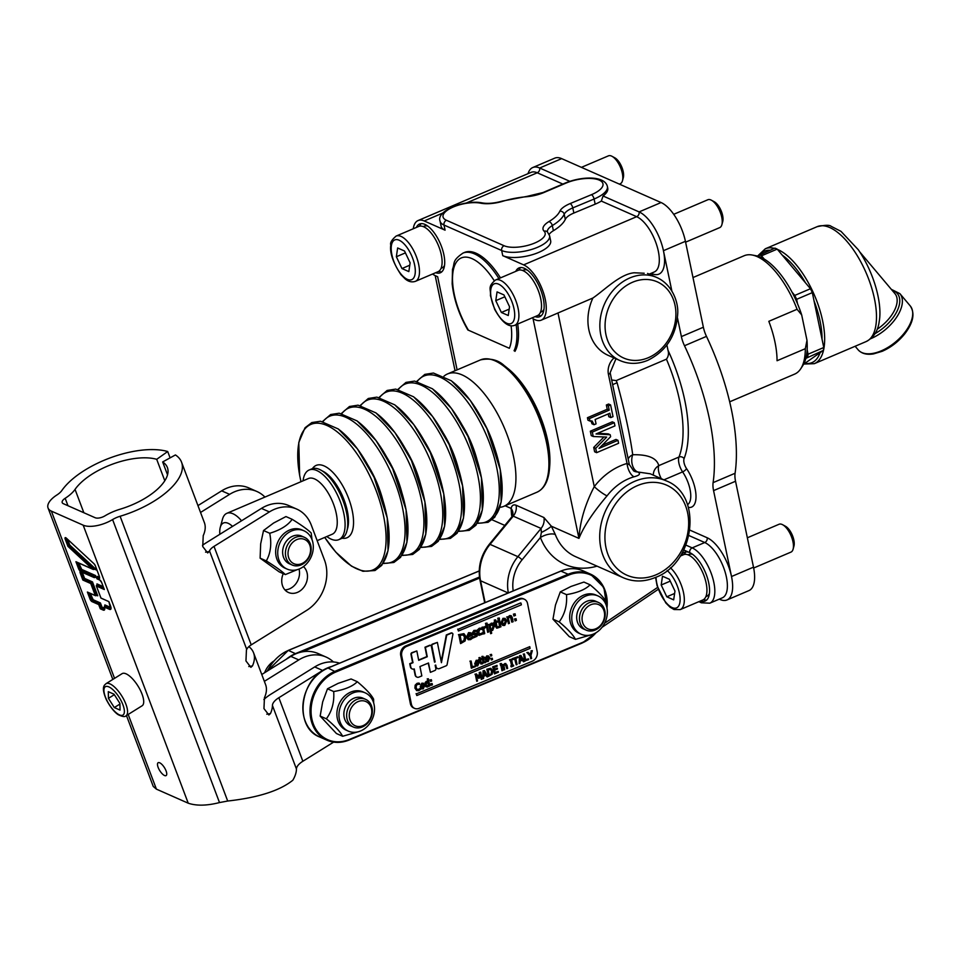 <?xml version="1.0" encoding="UTF-8"?>
<svg xmlns="http://www.w3.org/2000/svg" width="961" height="961" viewBox="0 0 961 961"><rect width="100%" height="100%" fill="white"/><g stroke="black" fill="none" stroke-linecap="round" stroke-linejoin="round"><path stroke-width="1.44" d="M499.876 507.312A71.931 31.076 -113.1 0 0 503.984 506.267A71.931 31.076 -113.1 0 0 511.745 449.207A71.931 31.076 -113.1 0 0 470.049 379.631A71.931 31.076 -113.1 0 0 447.562 373.937A71.931 31.076 -113.1 0 0 443.97 376.183M338.813 539.65L341.467 538.52A37.851 16.361 -113.1 0 0 344.494 504.909A37.851 16.361 -113.1 0 0 319.448 469.4A37.851 16.361 -113.1 0 0 311.772 468.884L309.118 470.013A37.851 16.361 66.9 0 1 316.794 470.53A37.851 16.361 66.9 0 1 341.84 506.039A37.851 16.361 66.9 0 1 338.813 539.65A37.851 16.361 66.9 0 1 326.812 536.538M529.751 646.669L530.088 648.387L416.834 695.536L416.485 693.806L529.751 646.669L416.485 693.806M416.089 693.638L416.834 695.536M521.018 603.112L521.367 604.829L458.433 631.017L458.097 629.299L520.622 602.931L458.097 629.299M457.7 629.119L458.433 631.017M530.965 655.402L531.577 658.441L530.736 658.79L530.148 655.846L527.229 652.795L528.154 652.411L530.388 654.765L531.433 651.041L532.322 650.681L530.965 655.402M530.148 655.846L530.736 658.79M529.751 655.666L527.229 652.795M526.832 652.615L528.154 652.411M530.04 654.393L531.433 651.041M531.037 650.873L532.322 650.681M524.994 661.18L523.613 654.297L524.442 653.948L525.667 660.027L528.478 658.85L528.634 659.666L524.586 661.012L523.613 654.297M523.216 654.129L524.442 653.948M525.595 659.702L528.478 658.85M489.197 674.886L491.551 673.745L489.269 675.199L488.2 669.901L490.867 669.445M491.155 673.577L491.588 671.006L490.182 669.18M490.59 669.349L491.984 671.186L491.551 673.745M488.584 676.34L486.807 669.276L490.603 668.291L492.861 670.838L492.152 674.25L488.584 676.34L487.203 669.457L491.119 668.496M426.756 686.034L428.762 685.037L426.936 686.154M427.261 685.95L426.155 684.7L427.068 682.214L428.162 682.058L428.762 685.037M428.366 684.857L427.801 682.034M429.014 686.286L426.228 686.863L425.339 685.061L425.531 682.766L428.017 681.337L427.573 679.103L428.366 678.766L429.807 685.962L428.666 686.142M427.633 687.019L425.831 686.683L424.942 684.893L425.531 682.766M427.237 686.851L425.831 686.683L427.237 686.851M425.134 682.586L426.384 681.289L428.017 681.337M427.621 681.157L427.573 679.103M427.177 678.922L428.366 678.766M487.023 660.688L488.536 658.081L486.855 656.639M487.647 660.591L486.362 659.33L487.251 656.807L488.933 658.261L488.044 660.772L487.215 660.808M487.251 656.807L488.092 656.771M488.2 661.516L486.771 661.576L485.533 659.666L487.107 656.063L488.536 656.015L489.762 657.913L488.2 661.516M486.566 661.48L485.137 659.498L486.71 655.882L488.332 655.931M484.945 662.826L483.227 661.709L482.122 659.078L482.218 656.651L483.011 656.315L483.311 657.804L484.776 657.192L484.921 657.913L483.455 658.525L484.26 661.937L485.641 661.528L485.798 662.309L483.743 662.766M484.548 662.646L482.83 661.54L482.326 658.994M481.581 658.177L482.518 658.129M482.11 657.961L482.218 656.651M481.821 656.471L483.011 656.315M483.251 657.48L484.776 657.192M484.26 661.937L485.593 661.552M483.863 661.757L484.596 661.805M482.05 664.027L480.332 662.922L479.227 660.279L479.323 657.853L480.116 657.528L480.416 659.006L481.869 658.393L482.014 659.114L480.56 659.726L481.365 663.138L482.746 662.742L482.902 663.522L480.848 663.979M481.653 663.859L479.935 662.742L479.431 660.195M479.083 659.558L479.227 660.279M478.686 659.378L479.611 659.342M479.215 659.162L479.323 657.853M478.926 657.672L480.116 657.528M480.344 658.693L481.869 658.393M481.365 663.138L482.302 662.573M480.968 662.97L481.701 663.018M503.3 624.41L504.141 624.302L505.27 621.106L504.393 619.328M504.141 624.302L502.399 622.644L503.54 619.449L505.666 621.287L504.549 624.482L503.492 624.518M503.54 619.449L504.609 619.401M504.729 625.431L502.915 625.503L501.354 623.076L503.348 618.5L505.174 618.428L506.711 620.854L504.729 625.431M502.723 625.407L500.957 622.896L502.951 618.319L504.969 618.355M498.351 619.593L498.122 618.452L499.264 617.971L499.504 619.112L497.954 619.413L498.122 618.452M497.726 618.271L499.264 617.971M499.948 627.221L498.639 620.662L499.648 620.241L500.957 626.8L499.552 627.04L498.639 620.662M498.242 620.482L499.648 620.241M495.912 626.716L495.191 623.088L494.507 623.365L494.627 620.289L495.636 619.869L496.008 621.755L497.87 620.974L498.05 621.887L496.2 622.668L496.825 625.791L497.221 627.004L498.975 626.488L499.179 627.473L496.813 628.206L495.516 626.548L494.855 623.221M494.326 622.452L494.507 623.365M493.93 622.272L494.999 622.175M494.603 621.995L494.627 620.289M494.23 620.109L495.636 619.869M495.948 621.431L497.87 620.974M497.221 627.004L498.915 626.512M496.825 626.824L497.75 626.884M496.621 628.098L495.516 626.548M470.914 634.957L467.755 636.278L469.076 633.743L470.313 633.779L470.914 634.957L470.313 633.779L469.076 633.743M467.731 635.942L470.518 634.777M466.878 637.467L468.956 632.818L470.83 632.818L472.067 635.389L467.923 637.119L468.944 638.729L472.271 636.999L472.512 638.2L470.578 639.606L468.355 639.738L466.481 637.287L468.56 632.638L470.83 632.818M468.752 638.621L471.551 637.84M471.142 637.672L472.211 637.023M468.163 639.642L466.481 637.287M461.364 641.84L464.331 640.326L461.436 642.164L460.079 635.425L463.466 634.861M463.935 640.146L464.487 636.891L462.709 634.56M463.106 634.74L464.884 637.071L464.331 640.326M465.1 640.963L460.571 643.606L458.817 634.873L464.043 633.755L466.001 636.626L465.1 640.963M458.817 634.873L460.571 643.606M458.421 634.692L463.839 633.671M473.028 636.65L473.28 637.888L473.028 636.65L475.239 636.675L476.32 635.173L473.028 634.572M472.692 636.446L473.965 636.843M473.569 636.662L476.103 636.062M475.707 635.894L475.911 634.993L474.842 634.428M475.911 634.993L475.239 634.608M474.109 634.789L472.44 633.563L474.278 630.632L476.224 630.332L476.464 631.521L474.446 631.569L473.437 632.975L476.572 633.479L475.227 633.215L477.317 634.584L477.004 636.29L473.28 637.888M473.713 634.608L472.043 633.383L473.881 630.452L476.224 630.332M473.437 632.975L476.92 634.416M473.04 632.806L474.097 633.395M478.458 635.065L477.557 632.999L477.833 630.128L479.671 628.386L481.545 628.158L481.785 629.395L479.839 629.359L478.602 632.566L480.836 634.296L482.458 632.758L482.71 633.996L479.058 635.353L477.161 632.818L477.437 629.948L479.275 628.218L481.545 628.158M479.695 634.332L482.398 632.782M479.503 634.224L480.44 634.116M485.749 627.305L483.779 628.902L484.716 633.563L483.707 633.984L482.386 627.425L483.395 627.004L483.599 627.977L485.569 626.128L485.749 627.305M482.386 627.425L483.707 633.984M481.99 627.245L483.395 627.004M483.191 627.797L485.569 626.128M487.683 632.326L486.374 625.767L487.383 625.347L488.693 631.906L487.683 632.326L486.374 625.767M485.978 625.587L487.383 625.347M486.086 624.698L485.858 623.557L486.999 623.076L487.239 624.218L485.689 624.518L485.858 623.557M485.461 623.377L486.999 623.076M490.542 629.467L491.936 629.275L493.101 626.128L491.239 624.338M491.636 624.506L493.498 626.296L492.332 629.455L490.939 629.635L490.194 625.911L492.512 624.458M492.705 630.368L491.119 630.536L491.672 633.275L490.663 633.695L488.861 624.722L489.87 624.302L490.014 624.986L491.672 623.353L493.029 623.317L494.507 625.731L492.705 630.368M488.861 624.722L490.663 633.695M488.464 624.554L489.87 624.302M489.617 624.818L491.275 623.184L492.837 623.245M512.105 622.163L510.868 617.034L509.835 616.938L508.441 618.379L509.414 623.281L508.405 623.701L507.096 617.142L508.105 616.722L508.249 617.442L509.883 615.773L511.18 615.713L512.261 617.479L513.114 621.743L511.708 621.983L510.471 616.854L509.438 616.758M510.471 616.854L509.835 616.938M507.096 617.142L508.405 623.701M506.699 616.962L508.105 616.722M507.852 617.274L509.486 615.605L510.976 615.653M514.123 616.025L513.787 614.355L515.072 613.815L515.408 615.484L513.727 615.845L513.787 614.355M513.39 614.175L515.072 613.815M515.108 620.914L514.772 619.244L516.057 618.704L516.381 620.374L515.108 620.914L514.772 619.244M514.375 619.064L516.057 618.704M471.659 668.243L470.277 661.36L471.118 661.012L472.331 667.078L475.142 665.913L475.311 666.73L471.262 668.063L470.277 661.36M469.881 661.18L471.118 661.012M472.271 666.766L475.142 665.913M476.536 665.06L478.049 662.441L476.368 661M477.161 664.964L475.875 663.691L476.764 661.18L478.446 662.622L477.557 665.132L476.728 665.168M476.764 661.18L477.605 661.144M477.713 665.889L476.272 665.949L475.046 664.039L476.62 660.423L478.049 660.375L479.263 662.285L477.713 665.889M476.079 665.841L474.65 663.859L476.212 660.255L477.845 660.303M491.539 659.967L491.275 658.657L492.284 658.237L492.549 659.546L491.143 659.799L491.275 658.657M490.879 658.477L492.284 658.237M490.771 656.123L490.506 654.801L491.515 654.381L491.78 655.702L490.771 656.123L490.506 654.801M490.11 654.633L491.515 654.381M417.17 689.746L418.684 689.866L420.45 688.16L420.666 689.253L418.828 690.659L416.618 690.599L415.296 688.28L415.56 685.325L417.41 683.523L419.476 683.295L419.693 684.4L417.567 684.316L416.317 685.601L416.173 687.908L417.422 689.89M416.69 690.647L414.9 688.1L415.164 685.157L417.014 683.355L418.564 683.247M418.155 683.067L419.476 683.295M416.774 689.578L419.825 689.025M419.428 688.845L420.389 688.184M422.107 688.004L423.621 685.397L421.939 683.944M422.732 687.908L421.447 686.647L422.335 684.124L424.017 685.565L423.14 688.088L422.299 688.124M422.335 684.124L423.176 684.088M423.284 688.833L421.855 688.893L420.63 686.983L422.191 683.379L423.633 683.319L424.846 685.229L423.284 688.833M421.663 688.785L420.233 686.803L421.795 683.199L423.429 683.247M431.405 685.289L431.141 683.98L432.15 683.559L432.414 684.869L431.008 685.121L431.141 683.98M430.744 683.8L432.15 683.559M430.636 681.445L430.372 680.124L431.381 679.703L431.645 681.025L430.636 681.445L430.372 680.124M429.975 679.956L431.381 679.703M481.281 679.379L480.092 673.445L479.263 678.166L476.32 675.018L477.509 680.953L476.728 681.277L475.347 674.394L476.488 673.913L478.83 677.097L479.575 672.628L480.74 672.147L482.122 679.031L481.281 679.379L479.923 674.406M476.416 675.535L478.758 678.37M475.347 674.394L476.728 681.277M474.95 674.214L476.488 673.913M478.482 676.616L479.575 672.628M479.179 672.448L480.74 672.147M485.761 674.574L483.827 675.391L484.14 671.739L485.761 674.574L484.104 672.195M483.851 675.03L485.365 674.406M483.455 671.018L484.488 670.586L487.996 676.58L487.107 676.952L486.146 675.271L483.743 676.268L483.563 678.43L482.722 678.778L483.059 670.838L484.488 670.586M485.906 675.367L487.107 676.952M483.059 670.838L482.722 678.778M493.077 667.006L497.017 665.372L497.173 666.189L494.074 667.475L494.459 669.361L497.342 668.159L497.51 668.976L494.615 670.177L495.131 672.736L498.23 671.439L498.387 672.256L494.459 673.889L492.681 666.838L497.017 665.372M494.386 669.048L497.342 668.159M495.071 672.412L498.23 671.439M492.681 666.838L494.459 673.889M501.966 670.766L500.933 665.601L501.726 665.276L502.759 670.442L501.966 670.766L500.933 665.601M500.537 665.432L501.726 665.276M500.705 664.76L501.426 663.486L501.606 664.387L500.309 664.592L500.525 663.859M500.128 663.691L501.426 663.486M504.657 664.447L505.474 664.532L506.843 668.736L505.87 664.7L505.054 664.628L503.948 665.757L504.729 669.613L503.924 669.949L502.891 664.784L505.906 663.607M502.891 664.784L503.924 669.949M502.495 664.604L503.696 664.459M503.408 664.856L505.714 663.486M504.693 663.534L506.964 665.06L507.636 668.412L506.843 668.736M511.276 666.898L511.937 665.853L510.832 660.375L509.895 660.015L512.333 658.994L511.672 660.027L512.766 665.505L513.715 665.877L511.276 666.898L511.132 666.189M510.735 666.021L511.937 665.853M511.54 665.685L510.495 660.519M509.895 660.015L510.039 660.712M509.498 659.835L512.333 658.994M512.706 665.192L513.57 665.18M515 658.765L512.886 659.642L512.718 658.838L517.787 656.723L517.943 657.54L515.829 658.417L517.054 664.483L516.213 664.832L515 658.765M512.718 658.838L512.886 659.642M512.321 658.657L517.787 656.723M514.664 658.91L516.213 664.832M522.171 659.426L520.225 660.231L520.55 656.591L522.171 659.426L520.502 657.048M520.261 659.883L521.775 659.258M519.865 655.858L520.898 655.438L524.394 661.432L523.517 661.805L522.556 660.111L520.153 661.108L519.961 663.27L519.12 663.631L519.469 655.69L520.898 655.438M522.316 660.219L523.517 661.805M519.469 655.69L519.12 663.631M401.71 655.895A7.568 6.198 -66.2 0 1 406.623 646.393L519.877 599.256A7.568 6.198 -66.2 0 1 524.322 599.22A7.568 6.198 -66.2 0 1 527.553 603.52L537.211 651.702A7.568 6.198 -66.2 0 1 532.298 661.204L419.032 708.341A7.568 6.198 -66.2 0 1 414.599 708.377A7.568 6.198 -66.2 0 1 411.368 704.077L401.71 655.895L400.713 655.462A7.568 6.198 -66.2 0 1 405.626 645.96L518.892 598.823A7.568 6.198 -66.2 0 1 523.325 598.775L524.322 599.22M434.468 661.865L431.513 645.852A1.369 1.129 -66.2 0 1 432.402 644.134L437.363 642.404L441.435 662.682L446.721 635.137L451.478 633.155A1.369 1.129 -66.2 0 1 452.871 634.5L447.093 664.616A1.369 1.129 -66.2 0 1 446.204 665.769L439.513 668.544A3.436 2.811 -66.2 0 1 437.507 668.568A3.436 2.811 -66.2 0 1 436.042 666.622L435.729 665.06L435.153 665.3L435.85 668.724A1.369 1.129 -66.2 0 1 434.949 670.454L430.396 672.352L428.51 662.994L419.957 666.55L421.831 675.907L418.984 677.097A3.436 2.811 -66.2 0 1 416.966 677.121A3.436 2.811 -66.2 0 1 415.5 675.163L414.251 668.928A3.436 2.811 -66.2 0 1 412.245 668.952A3.436 2.811 -66.2 0 1 410.779 666.994L410.155 663.883L413.002 662.694L411.38 654.573A1.369 1.129 -66.2 0 1 412.269 652.855L416.834 650.957L418.708 660.315L427.261 656.747L425.387 647.39L429.951 645.492A1.369 1.129 -66.2 0 1 431.345 646.272L434.528 662.177L435.105 661.937L431.909 646.032A1.369 1.129 -66.2 0 1 432.798 644.302L437.363 642.404M441.207 661.588L446.312 634.957L451.081 632.975A1.369 1.129 -66.2 0 1 452.078 633.083M437.303 668.472A3.436 2.811 -66.2 0 1 437.111 668.388A3.436 2.811 -66.2 0 1 435.645 666.441L435.393 665.204M430.396 672.352L428.186 663.138M416.774 677.012A3.436 2.811 -66.2 0 1 416.569 676.94A3.436 2.811 -66.2 0 1 415.104 674.982L413.915 669.048M412.041 668.856A3.436 2.811 -66.2 0 1 411.849 668.772A3.436 2.811 -66.2 0 1 410.371 666.814L409.746 663.703L412.605 662.513L410.984 654.405A1.369 1.129 -66.2 0 1 411.873 652.675L416.834 650.957M418.648 660.003L426.864 656.579L424.99 647.221L429.555 645.312A1.369 1.129 -66.2 0 1 430.552 645.42M414.599 708.377L413.602 707.945A7.568 6.198 -66.2 0 1 410.371 703.632L400.713 655.462M590.114 584.805L583.916 582.066L570.954 586.474L560.299 591.892L555.482 605.022L552.971 619.172L569.26 636.626L575.471 639.365C573.249 634.969 567.819 629.155 559.182 621.911C564.828 614.235 567.266 605.142 566.497 594.631C577.585 592.781 585.453 589.501 590.114 584.805C598.751 592.036 604.181 597.862 606.403 602.259L606.487 606.055M572.167 622.308A20.914 17.118 113.8 0 0 581.105 634.2A20.914 17.118 113.8 0 0 605.214 621.995A20.914 17.118 113.8 0 0 598.006 595.94A20.914 17.118 113.8 0 0 578.846 600.805A20.914 17.118 113.8 0 0 572.167 622.308M581.105 634.2L579.039 633.287A20.914 17.118 -66.2 0 1 570.101 621.395A20.914 17.118 -66.2 0 1 576.768 599.892A20.914 17.118 -66.2 0 1 595.94 595.027L598.006 595.94M591.183 634.837L575.471 639.365M552.971 619.172L559.182 621.911M560.299 591.892L566.497 594.631M598.451 602.451L595.664 601.226A15.136 12.397 113.8 0 0 586.799 601.31A15.136 12.397 113.8 0 0 576.792 615.196A15.136 12.397 113.8 0 0 583.435 628.926L586.222 630.152A15.136 12.397 113.8 0 0 599.568 627.149A15.136 12.397 113.8 0 0 605.13 612.469A15.136 12.397 113.8 0 0 598.451 602.451A15.136 12.397 113.8 0 0 580.997 611.292A15.136 12.397 113.8 0 0 586.222 630.152M673.721 214.315L707.849 199.756A15.136 6.547 66.9 0 1 711.464 200.236A15.136 6.547 66.9 0 1 719.801 211.12A15.136 6.547 66.9 0 1 721.879 224.682A15.136 6.547 66.9 0 1 719.729 227.613L685.601 242.16M495.528 279.999L518.135 270.353A24.602 10.631 66.9 0 1 537.559 288.817A24.602 10.631 66.9 0 1 537.439 315.616L514.82 325.262A24.602 10.631 -113.1 0 0 514.952 298.463A24.602 10.631 -113.1 0 0 495.528 279.999C487.227 286.943 491.059 288.901 490.41 295.556L494.663 309.37C502.002 322.428 508.729 327.725 514.82 325.262M721.879 224.682L722.744 221.547A12.241 5.285 -113.1 0 0 721.062 210.591A12.241 5.285 -113.1 0 0 714.311 201.786L711.464 200.236M501.366 312.469L495.78 300.661L497.065 291.892L503.96 294.931L509.546 306.739L508.261 315.508L501.366 312.469L509.198 309.13M504.837 296.793L495.78 300.661M581.417 167.358L608.421 155.85A15.136 6.547 66.9 0 1 612.037 156.319A15.136 6.547 66.9 0 1 619.821 165.953A15.136 6.547 66.9 0 1 622.464 180.776A15.136 6.547 66.9 0 1 620.301 183.707L619.34 184.116M396.1 236.082L418.708 226.448A24.602 10.631 66.9 0 1 437.231 242.869A24.602 10.631 66.9 0 1 438.012 271.711L415.404 281.345A24.602 10.631 -113.1 0 0 414.611 252.515A24.602 10.631 -113.1 0 0 396.1 236.082C391.692 239.902 389.926 242.881 390.791 245.007C389.613 252.659 392.989 262.545 400.929 274.642L405.194 278.93C408.473 281.693 411.873 282.498 415.404 281.345M622.464 180.776L623.317 177.641A12.241 5.285 -113.1 0 0 621.178 165.664A12.241 5.285 -113.1 0 0 614.896 157.868L612.037 156.319M404.533 251.013L410.131 262.834L408.833 271.603L401.95 268.551L396.352 256.743L397.65 247.974L404.533 251.013M405.422 252.875L396.352 256.743M409.77 265.212L401.95 268.551M747.358 537.788L779.059 524.262A15.136 6.547 66.9 0 1 782.674 524.742A15.136 6.547 66.9 0 1 790.459 534.376A15.136 6.547 66.9 0 1 793.101 549.187A15.136 6.547 66.9 0 1 790.939 552.119L753.664 568.011M680.244 556.107L683.559 554.701A24.602 10.631 66.9 0 1 702.071 571.122A24.602 10.631 66.9 0 1 702.851 599.964L680.244 609.598A24.602 10.631 -113.1 0 0 679.463 580.768A24.602 10.631 -113.1 0 0 670.406 567.747M793.101 549.187L793.954 546.052A12.241 5.285 -113.1 0 0 791.816 534.076A12.241 5.285 -113.1 0 0 785.521 526.292L782.674 524.742M669.373 579.267L674.97 591.087L673.673 599.856L666.79 596.805L661.192 584.997L662.489 576.228L669.373 579.267M670.261 581.129L661.192 584.997M674.622 593.466L666.79 596.805M522.64 270.497L523.589 270.089A22.716 9.814 66.9 0 1 527.253 270.041M543.974 309.262A22.716 9.814 66.9 0 1 541.403 311.869L540.454 312.277M688.052 554.833L689.001 554.425A22.716 9.814 66.9 0 1 690.599 554.077A22.716 9.814 66.9 0 1 692.665 554.389M709.386 593.598A22.716 9.814 66.9 0 1 706.815 596.216L705.867 596.613M423.212 226.58L424.161 226.171A22.716 9.814 66.9 0 1 427.825 226.135M444.547 265.344A22.716 9.814 66.9 0 1 441.976 267.963L441.027 268.359M677.481 317.899L681.385 336.602A18.932 8.181 -113.1 0 0 684.496 345.744A151.406 65.42 66.9 0 1 713.098 482.638A18.932 8.181 -113.1 0 0 713.567 490.615L731.513 576.528A34.067 14.715 66.9 0 1 726.972 599.964L748.955 590.595A34.067 14.715 -113.1 0 0 753.496 567.158L735.537 481.245A18.932 8.181 66.9 0 1 735.081 473.268A151.406 65.42 -113.1 0 0 706.479 336.374A18.932 8.181 66.9 0 1 703.368 327.233L685.421 241.319A34.067 14.715 -113.1 0 0 661.072 202.543L561.656 158.625A34.067 14.715 -113.1 0 0 554.737 158.157L532.754 167.538A34.067 14.715 66.9 0 1 539.674 168.007L569.849 181.329M520.646 267.542A26.5 11.448 -113.1 0 0 518.892 270.101M538.136 315.244A26.5 11.448 -113.1 0 0 541.199 315.749M515.793 271.35A26.5 11.448 66.9 0 1 518.964 267.951A26.5 11.448 66.9 0 1 524.334 268.311A26.5 11.448 66.9 0 1 541.872 293.165A26.5 11.448 66.9 0 1 539.746 316.698A26.5 11.448 66.9 0 1 535.097 316.613M421.23 223.637A26.5 11.448 -113.1 0 0 419.476 226.195M438.721 271.338A26.5 11.448 -113.1 0 0 441.784 271.843M416.377 227.445A26.5 11.448 66.9 0 1 419.537 224.033A26.5 11.448 66.9 0 1 424.918 224.393A26.5 11.448 66.9 0 1 442.444 249.259A26.5 11.448 66.9 0 1 440.318 272.78A26.5 11.448 66.9 0 1 435.669 272.708M686.07 551.89A26.5 11.448 -113.1 0 0 684.316 554.449M703.56 599.592A26.5 11.448 -113.1 0 0 706.623 600.096M681.217 555.698A26.5 11.448 66.9 0 1 684.376 552.287A26.5 11.448 66.9 0 1 689.758 552.647A26.5 11.448 66.9 0 1 707.296 577.513A26.5 11.448 66.9 0 1 705.17 601.033A26.5 11.448 66.9 0 1 700.509 600.961M726.972 599.964A34.067 14.715 66.9 0 1 720.065 599.496L719.26 599.135M613.022 416.63L610.788 417.591L609.875 413.23L595.135 419.513L596.048 423.873L594.042 424.726L592.108 421.002L589.934 421.074L589.417 418.588L609.226 410.143L608.337 405.878L610.583 404.917L613.022 416.63M608.217 413.939L608.793 416.714L610.788 417.591M590.943 420.846L592.048 423.849L594.042 424.726M589.417 418.588L587.435 417.711L587.952 420.197L589.934 421.074M587.435 417.711L607.232 409.266L609.226 410.143M607.232 409.266L606.343 405.001L608.337 405.878M606.343 405.001L608.589 404.04L610.583 404.917M614.968 425.891L596.024 433.964L610.211 434.744L610.619 436.69L599.039 448.391L617.971 440.318L618.596 443.285L596.613 452.667L595.7 448.306L606.691 437.087L593.237 436.51L592.312 432.078L614.295 422.708L614.968 425.891M597.622 433.291L608.229 433.867L610.211 434.744M601.994 445.399L615.989 439.429L617.971 440.318M595.7 448.306L593.718 447.43L594.631 451.778L596.613 452.667M593.718 447.43L603.952 436.979M592.312 432.078L590.33 431.201L591.255 435.633L593.237 436.51M590.33 431.201L612.313 421.831L614.295 422.708M528.033 173.665A34.067 14.715 66.9 0 1 532.754 167.538M549.175 234.412A18.932 7.159 -11.8 0 1 553.392 230.712A49.203 18.619 168.2 0 0 565.284 219.396A18.932 7.159 -11.8 0 1 573.861 213.042L595.171 204.164A28.386 10.739 168.2 0 0 601.334 201.077L603.052 195.996L639.089 211.913A34.067 14.715 66.9 0 1 663.438 250.689L671.847 290.955M652.387 275.567L651.99 273.657A3.784 3.099 113.8 0 0 651.798 273.032M413.266 228.766A30.284 13.082 66.9 0 1 418.059 220.549A30.284 13.082 66.9 0 1 424.197 220.97L445.075 230.184L444.006 225.042A3.784 3.099 -66.2 0 1 446.433 220.273A22.716 8.589 168.2 0 1 451.141 207.984A22.716 8.589 168.2 0 1 480.68 203.179A3.784 2.619 -78.8 0 1 482.134 202.891C465.052 199.371 435.886 210.771 440.054 221.09A26.5 10.018 -11.8 0 0 444.006 225.042L501.666 250.509A26.5 10.018 -11.8 0 0 531.877 249.367A26.5 10.018 -11.8 0 0 549.584 235.721L550.665 240.863A26.5 10.018 168.2 0 1 532.947 254.509A26.5 10.018 168.2 0 1 502.747 255.662L523.625 264.876A30.284 13.082 66.9 0 1 543.662 293.285A30.284 13.082 66.9 0 1 541.235 320.169A30.284 13.082 66.9 0 1 535.085 319.761L533.103 318.884L578.954 538.4C583.783 526.424 593.141 512.249 607.04 495.864A52.999 43.389 -66.2 0 1 634.044 476.788A11.352 5.382 73.9 0 1 627.053 463.466A64.351 52.675 113.8 0 0 594.27 486.626A11.352 1.886 -142.3 0 0 607.04 495.864M541.235 320.169L592.901 298.018C604.349 290.234 619.977 274.041 634.2 272.78L644.194 273.236M509.354 348.29L468.463 330.224L509.354 348.29A52.999 22.896 66.9 0 0 511.096 325.791M498.903 278.558A56.783 24.53 -113.1 0 0 462.974 253.103C451.718 260.899 455.118 262.749 452.499 269.308L452.163 283.807C453.832 299.351 459.058 314.74 467.851 329.995L468.463 330.224A52.999 22.896 66.9 0 1 455.466 263.734A52.999 22.896 66.9 0 1 494.242 280.708M462.974 253.103L464.535 252.431A56.783 24.53 66.9 0 1 500.477 277.885M517.727 324.025A56.783 24.53 66.9 0 1 514.964 351.354M592.901 298.018A45.419 37.191 113.8 0 0 608.205 355.366L620.145 360.627C629.023 364.387 638.26 364.267 647.858 360.291C666.249 351.077 676.196 335.617 677.697 313.935C678.646 303.063 672.724 284.636 656.843 277.525A45.419 37.191 113.8 0 0 604.829 303.28A45.419 37.191 113.8 0 0 620.145 360.627M457.112 369.877L437.651 276.72L435.669 275.843A30.284 13.082 66.9 0 1 432.57 274.029M623.389 577.789C633.695 582.15 644.435 582.006 655.594 577.381C695.055 563.026 703.2 494.699 666.201 480.836A52.999 43.389 113.8 0 0 640.002 479.419A52.999 43.389 113.8 0 0 600.553 526.928A52.999 43.389 113.8 0 0 623.389 577.789L575.663 556.707A52.999 43.389 -66.2 0 1 555.314 534.52L551.362 526.208L543.914 517.523L516.081 505.234C513.498 504.285 511.841 505.354 511.108 508.429L511.576 515.192A11.352 5.033 159 0 1 512.477 515.745M557.981 312.902L594.27 486.626C585.081 504.333 579.976 521.583 578.954 538.4L551.362 526.208A11.352 1.766 -27.4 0 1 541.391 532.478L540.406 537.511A64.351 52.675 113.8 0 0 597.033 566.149M634.044 476.788C639.69 475.299 640.939 473.689 637.768 471.983A11.352 9.91 -61.6 0 1 633.671 470.926A11.352 9.91 -61.6 0 1 633.587 470.89A11.352 11.352 0 0 0 633.671 470.926L629.347 464.583L625.995 448.547M629.083 464.668L627.053 463.466L608.433 374.37A15.136 12.397 113.8 0 1 614.031 357.936M650.261 473.797L637.768 471.983A11.352 7.316 86.7 0 1 632.734 454.745A11.352 7.556 -1.3 0 0 628.17 458.962M666.898 345.035L667.979 350.2C668.94 353.516 668.436 356.507 666.441 359.174A104.1 44.975 66.9 0 1 678.983 457.028L658.79 465.629C656.759 458.025 648.074 454.397 632.734 454.745C629.863 434.372 624.65 410.359 617.082 382.706L612.65 384.652M617.022 405.602L625.947 448.306M611.664 379.979L616.193 380.592L666.441 359.174M661.312 478.674A11.352 4.901 66.9 0 1 658.79 465.629A11.352 10.439 -9.3 0 0 653.36 475.166M445.075 230.184A26.5 10.018 168.2 0 1 441.123 226.231L440.054 221.09M480.68 203.179A22.716 8.589 -11.8 0 0 502.759 201.281A45.419 17.178 168.2 0 1 526.628 196.729A22.716 8.589 -11.8 0 0 543.83 192.56L565.957 183.119A24.602 9.31 168.2 0 1 599.412 180.175A24.602 9.31 168.2 0 1 591.447 194.687A3.784 1.586 67.4 0 1 594.09 199.023A28.386 10.739 -11.8 0 0 607.388 186.458L607.748 188.164A28.386 10.739 168.2 0 1 603.052 195.996M555.314 534.52A11.352 5.033 -21 0 0 540.406 537.511L522.063 559.831A3.784 0.697 -140.6 0 0 517.895 556.659A37.851 30.992 113.8 0 0 508.369 592.913M543.914 517.523A11.352 9.298 -66.2 0 1 541.067 528.442L541.391 532.478M505.126 505.786L511.108 508.429A11.352 8.829 -166.8 0 1 512.754 515.012L511.576 517.162L513.222 516.153L541.067 528.442L517.895 556.659L490.05 544.358A3.784 0.697 -140.6 0 0 489.317 544.262C480.8 555.206 477.689 567.182 479.995 580.192L484.704 602.763M303.063 480.824A37.851 16.361 66.9 0 1 309.118 470.013M241.547 520.778A30.284 13.082 -113.1 0 0 232.958 513.751A30.284 13.082 -113.1 0 0 226.82 513.33L308.457 478.518A30.284 13.082 66.9 0 1 314.607 478.938A30.284 13.082 66.9 0 1 334.644 507.348A30.284 13.082 66.9 0 1 332.218 534.232L317.166 540.647M219.841 534.304A22.716 9.814 66.9 0 1 220.273 527.373A22.716 9.814 66.9 0 1 232.526 526.4M226.82 513.33A30.284 13.082 -113.1 0 0 222.496 519.192L220.273 527.373M800.717 368.796L802.783 365.624A62.165 26.86 -113.1 0 0 805.859 358.357A62.165 26.86 -113.1 0 0 807.144 349.696A62.165 26.86 -113.1 0 0 806.988 340.338L805.318 348.687A64.351 27.809 66.9 0 1 800.717 368.796A64.351 27.809 66.9 0 1 794.627 374.117L729.663 401.818M805.318 348.687L777.053 360.735A64.351 27.809 -113.1 0 0 768.824 321.322L797.077 309.274L801.69 314.944A62.165 26.86 -113.1 0 0 797.558 303.832A62.165 26.86 -113.1 0 0 792.044 292.168A62.165 26.86 -113.1 0 0 764.223 259.074A62.165 26.86 -113.1 0 0 757.424 256.07A62.165 26.86 -113.1 0 0 755.935 255.722L752.211 255.025A64.351 27.809 66.9 0 1 797.077 309.274M692.989 277.549L744.15 255.734A64.351 27.809 66.9 0 1 752.211 255.025M801.69 314.944L806.988 340.338M807.144 349.696L808.081 354.201L823.781 347.51A64.351 27.809 66.9 0 1 823.361 350.405L805.859 358.357M823.361 350.405L803.636 364.207M757.424 256.07L774.914 248.118A64.351 27.809 66.9 0 1 777.185 249.127L761.484 255.818L764.223 259.074M792.044 292.168L794.771 295.423L810.471 288.732A64.351 27.809 66.9 0 1 812.321 292.624L823.781 347.51M777.185 249.127L810.471 288.732M812.321 292.624L796.621 299.327L797.558 303.832M807.66 357.096A64.351 27.809 -113.1 0 0 808.081 354.201M761.484 255.818A64.351 27.809 -113.1 0 0 759.214 254.809M796.621 299.327A64.351 27.809 -113.1 0 0 794.771 295.423M261.764 674.502L290.847 656.399A37.851 30.992 113.8 0 1 302.355 651.846A37.851 30.992 -66.2 0 1 318.139 653.552L326.091 657.06A37.851 30.992 -66.2 0 1 333.431 661.961M264.359 681.349L298.799 659.907A37.851 30.992 -66.2 0 1 326.091 657.06M167.538 474.83L162.661 461.941L175.431 454.937A66.237 29.238 159.3 0 1 181.545 462.181A66.237 29.238 159.3 0 1 120.113 516.261A15.136 6.679 -20.7 0 0 112.593 519.565A22.716 10.03 159.3 0 1 83.187 525.174L51.365 511.12A22.716 10.03 159.3 0 1 48.05 507.985A22.716 10.03 159.3 0 1 56.903 494.975A15.136 6.679 -20.7 0 0 61.84 490.518A66.237 29.238 159.3 0 1 167.694 451.526L156.703 459.31A51.101 22.559 -20.7 0 0 75.042 489.401A30.284 13.37 159.3 0 1 65.168 498.291A7.568 3.339 -20.7 0 0 62.213 502.627A7.568 3.339 -20.7 0 0 63.318 503.672L95.151 517.727A7.568 3.339 -20.7 0 0 104.941 515.865A30.284 13.37 159.3 0 1 119.993 509.246A51.101 22.559 -20.7 0 0 167.382 467.526A51.101 22.559 -20.7 0 0 162.661 461.941M126.456 715.525L153.255 786.446L156.403 789.137L188.224 803.192C196.452 805.979 206.879 805.774 219.504 802.567L227.697 801.03C258.161 797.63 279.867 790.687 292.829 780.224A66.237 29.238 -20.7 0 0 296.444 769.004A15.136 6.679 159.3 0 1 302.847 761.268L278.846 697.722A15.136 6.679 -20.7 0 0 272.431 705.458A66.237 29.238 159.3 0 1 270.449 713.579L268.888 714.984L263.963 708.605L264.443 697.698A66.237 29.238 159.3 0 0 265.584 684.592L253.572 652.819A66.237 29.238 159.3 0 1 252.443 665.925L250.881 667.33L245.956 660.94L246.436 650.032A66.237 29.238 159.3 0 0 246.725 649.396L209.51 550.893A66.237 29.238 159.3 0 1 209.222 551.53L207.672 552.947L202.747 546.557L203.227 535.649A66.237 29.238 159.3 0 0 204.357 522.544L181.545 462.181M263.855 699.548A30.284 13.37 159.3 0 1 270.882 694.214L314.703 666.934A37.851 30.992 -66.2 0 1 339.581 663.162M278.846 697.722L322.656 670.454A37.851 30.992 -66.2 0 1 331.569 666.49M302.847 761.268L333.623 742.12M248.887 646.621A66.237 29.238 159.3 0 1 253.572 652.819M197.954 505.606L221.667 490.843L229.619 494.35L200.549 512.453M229.619 494.35A37.851 30.992 -66.2 0 1 256.923 491.503L248.971 487.984A37.851 30.992 113.8 0 0 221.667 490.843M256.923 491.503A37.851 30.992 -66.2 0 1 264.936 497.077M202.495 545.343A26.5 11.7 159.3 0 1 206.062 542.869L261.44 508.405L269.392 511.913A37.851 30.992 -66.2 0 1 296.685 509.066A37.851 30.992 -66.2 0 1 311.28 525.09L324.494 560.035A37.851 30.992 -66.2 0 1 306.607 610.415L251.229 644.879A11.352 5.009 -20.7 0 0 246.725 649.396M269.392 511.913L214.015 546.389A11.352 5.009 -20.7 0 0 209.51 550.893M303.472 566.582A15.136 12.397 -66.2 0 1 305.033 585.441A15.136 12.397 -66.2 0 1 288.48 592.493A15.136 12.397 -66.2 0 1 283.255 573.657M296.685 509.066L288.732 505.558A37.851 30.992 113.8 0 0 261.44 508.405M284.888 589.862A15.136 12.397 113.8 0 0 291.447 587.844A15.136 12.397 113.8 0 0 299.039 569.056M159.706 762.806A7.568 2.787 58.1 0 1 165.376 769.305A7.568 2.787 58.1 0 1 166.109 775.587A7.568 2.787 58.1 0 1 159.754 770.626A7.568 2.787 58.1 0 1 158.109 762.734A7.568 2.787 58.1 0 1 159.706 762.806M164.799 480.752L156.703 459.31M170.097 457.868L167.694 451.526M108.905 601.622L100.953 598.03L96.316 585.85L97.001 585.069L103.74 588.036M96.424 586.03L104.329 589.525L101.662 582.474A2.39 0.877 -121.9 0 0 99.656 579.915L96.953 578.726L97.457 577.549L98.779 578.138A5.021 1.838 -121.9 0 0 99.427 578.294M96.881 578.51L97.998 579.015A5.394 1.982 -121.9 0 0 99.115 575.735L95.391 565.873A2.39 0.877 -121.9 0 0 93.986 563.735L66.297 538.1A2.39 0.877 -121.9 0 0 65.204 539.121L67.931 546.353L68.952 545.68L94.274 569.128L93.673 569.501L68.351 546.052L65.696 539.025L66.297 538.653L68.952 545.68L69.793 545.079L67.654 539.397M95.571 575.555L95.139 577.225L96.376 577.669L95.571 575.555L81.745 569.441L78.79 563.074M92.484 581.91L84.58 578.414L83.835 579.255L91.739 582.738L96.508 595.376L97.746 595.808L92.484 581.91L91.139 583.111L83.235 579.627L83.835 579.255L81.289 572.516L82.166 572.288M104.617 608.277A4.252 1.562 58.1 0 1 104.268 608.157L102.034 607.172L100.437 602.955L99.692 603.796L101.277 608.001L103.908 609.166A5.021 1.838 -121.9 0 0 104.569 609.322M102.034 607.172L100.677 608.373L99.091 604.169L99.692 603.796L92.833 600.769A0.757 0.625 -66.2 0 0 93.193 599.76L90.238 593.393M110.935 607.556A4.252 1.562 58.1 0 1 110.587 607.436L104.881 604.925L104.953 606.115L110.227 608.445A5.021 1.838 -121.9 0 0 110.875 608.601M105.193 605.658A4.252 1.562 58.1 0 0 104.881 604.925L104.377 607.076L110.227 608.445A0.757 0.625 -66.2 0 0 110.587 607.436M103.211 586.642L96.965 583.892L97.001 585.069M99.488 577.237A4.252 1.562 58.1 0 1 99.127 577.129L97.421 576.372L97.457 577.549M94.418 569.092L96.905 570.185L94.274 569.128M67.931 546.353L92.364 568.972L75.931 561.717L78.598 568.78A2.39 0.877 -121.9 0 0 80.604 571.327L93.842 577.177L80.688 571.531A2.39 0.877 -121.9 0 0 80.195 572.984L82.85 580.036L90.754 583.531L95.295 595.52L96.508 595.376M93.926 577.381L95.139 577.225M93.842 577.177L94.827 576.384L81.385 570.45A2.006 0.733 -121.9 0 1 79.691 568.299L80.688 568.107M92.364 568.972L93.673 569.501M95.295 595.52L87.944 592.276M87.391 592.036L90.046 599.087A2.39 0.877 -121.9 0 0 92.064 601.646L98.707 604.577L100.304 608.793L103.908 609.166A0.757 0.625 -66.2 0 0 104.268 608.157M98.707 604.577L92.244 601.142L92.833 600.769A2.006 0.733 -121.9 0 1 91.151 598.619L92.148 598.415M90.754 583.531L95.908 595.748M82.85 580.036L80.688 572.888L81.289 572.516A2.006 0.733 -121.9 0 1 81.108 571.819M126.095 673.841A18.932 6.955 58.1 0 1 140.27 690.094A18.932 6.955 58.1 0 1 142.096 705.794L125.963 715.837A18.932 6.955 -121.9 0 0 124.125 700.137A18.932 6.955 -121.9 0 0 109.962 683.884A18.932 6.955 -121.9 0 0 105.962 683.703L122.095 673.649A18.932 6.955 58.1 0 1 126.095 673.841M119.909 703.416L120.041 710.095L114.299 707.56L108.425 698.347L108.293 691.668L114.035 694.214L119.909 703.416M119.921 704.065L114.299 707.56M114.335 694.671L108.425 698.347M357.3 681.709L351.089 678.971L338.128 683.367L327.485 688.797L333.683 691.536C344.771 689.674 352.639 686.394 357.3 681.709C365.937 688.941 371.366 694.755 373.589 699.164L373.673 702.959M327.485 688.797L322.668 701.926L320.157 716.077L326.356 718.816C332.013 711.14 334.452 702.047 333.683 691.536M351.342 732.054A20.914 17.118 113.8 0 0 373.12 717.074A20.914 17.118 113.8 0 0 365.18 692.845A20.914 17.118 113.8 0 0 341.071 705.062A20.914 17.118 113.8 0 0 348.29 731.105A20.914 17.118 113.8 0 0 351.342 732.054M353.396 727.057L350.621 725.819A15.136 12.397 -66.2 0 1 344.458 709.626A15.136 12.397 -66.2 0 1 349.059 701.566A15.136 12.397 -66.2 0 1 362.85 698.118L365.636 699.356A15.136 12.397 113.8 0 0 351.834 702.803A15.136 12.397 113.8 0 0 353.396 727.057A15.136 12.397 113.8 0 0 370.862 718.215A15.136 12.397 113.8 0 0 365.636 699.356M358.357 731.741L342.645 736.27C340.434 731.874 335.005 726.048 326.356 718.816M320.157 716.077L336.446 733.531L342.645 736.27M348.29 731.105L346.212 730.192A20.914 17.118 -66.2 0 1 339.005 704.149A20.914 17.118 -66.2 0 1 363.114 691.932L365.18 692.845M292.168 519.312L285.958 516.562L273.597 523.036L263.53 530.532L260.671 543.842L260.119 558.161L266.317 560.9C270.666 553.116 271.807 543.902 269.729 533.271C280.42 530.04 287.904 525.379 292.168 519.312C301.718 525.283 308.061 529.835 311.184 532.983L312.025 539.638M263.53 530.532L269.729 533.271M260.119 558.161L279.134 571.831L285.333 574.582C282.21 571.435 275.867 566.882 266.317 560.9M309.514 559.987A20.914 17.118 113.8 0 0 303.964 530.796A20.914 17.118 113.8 0 0 279.855 543.013A20.914 17.118 113.8 0 0 287.063 569.056A20.914 17.118 113.8 0 0 309.514 559.987M292.18 565.008L289.393 563.783A15.136 12.397 -66.2 0 1 287.555 562.726A15.136 12.397 -66.2 0 1 284.732 543.758A15.136 12.397 -66.2 0 1 301.634 536.082L304.409 537.307A15.136 12.397 113.8 0 0 286.955 546.148A15.136 12.397 113.8 0 0 292.18 565.008A15.136 12.397 113.8 0 0 306.379 561.14A15.136 12.397 113.8 0 0 310.679 545.031A15.136 12.397 113.8 0 0 304.409 537.307M297.177 569.681L285.333 574.582M287.063 569.056L284.997 568.143A20.914 17.118 -66.2 0 1 277.789 542.1A20.914 17.118 -66.2 0 1 301.898 529.883L303.964 530.796M353.792 704.545A13.25 10.847 -66.2 0 1 371.715 710.299A13.25 10.847 -66.2 0 1 356.038 726.096A13.25 10.847 -66.2 0 1 353.792 704.545M271.495 664.063L267.11 671.174M264.611 672.724A20.914 17.118 -66.2 0 1 273.885 661.024M272.239 663.078L271.242 663.955M310.127 546.232A13.25 10.847 -66.2 0 1 296.589 564.431A13.25 10.847 -66.2 0 1 291.171 544.13A13.25 10.847 -66.2 0 1 310.127 546.232M604.529 613.394A13.25 10.847 -66.2 0 1 588.853 629.191A13.25 10.847 -66.2 0 1 586.606 607.64A13.25 10.847 -66.2 0 1 604.529 613.394M494.038 446.252A58.08 25.094 -113.1 0 0 483.996 422.684M487.527 521.186A79.282 34.26 -113.1 0 0 498.002 459.442A79.282 34.26 -113.1 0 0 451.598 381.061M477.569 522.976A79.282 34.26 -113.1 0 0 496.765 467.851A79.282 34.26 -113.1 0 0 448.703 382.298A79.282 34.26 -113.1 0 0 417.23 381.433M477.221 460.511A58.321 25.202 -113.1 0 0 462.049 424.942M468.68 529.223A79.282 34.26 -113.1 0 0 479.167 467.466A79.282 34.26 -113.1 0 0 432.762 389.097M458.733 531.001A79.282 34.26 -113.1 0 0 477.929 475.887A79.282 34.26 -113.1 0 0 429.867 390.334A79.282 34.26 -113.1 0 0 398.395 389.469M458.373 468.536A58.321 25.202 -113.1 0 0 443.213 432.979M449.844 537.259A79.282 34.26 -113.1 0 0 460.319 475.503A79.282 34.26 -113.1 0 0 413.927 397.133M439.898 539.037A79.282 34.26 -113.1 0 0 459.082 483.924A79.282 34.26 -113.1 0 0 411.02 398.371A79.282 34.26 -113.1 0 0 379.547 397.506M439.537 476.572A58.321 25.202 -113.1 0 0 424.378 441.003M430.996 545.283A79.282 34.26 -113.1 0 0 441.483 483.539A79.282 34.26 -113.1 0 0 395.079 405.158M421.05 547.073A79.282 34.26 -113.1 0 0 440.246 491.948A79.282 34.26 -113.1 0 0 392.184 406.395A79.282 34.26 -113.1 0 0 360.711 405.53M420.69 484.608A58.321 25.202 -113.1 0 0 405.53 449.039M412.161 553.32A79.282 34.26 -113.1 0 0 422.636 491.576A79.282 34.26 -113.1 0 0 376.244 413.194M402.215 555.098A79.282 34.26 -113.1 0 0 421.399 499.984A79.282 34.26 -113.1 0 0 373.336 414.431A79.282 34.26 -113.1 0 0 341.864 413.566M401.854 492.645A58.321 25.202 -113.1 0 0 386.694 457.076M393.313 561.356A79.282 34.26 -113.1 0 0 403.8 499.6A79.282 34.26 -113.1 0 0 357.396 421.23M383.367 563.134A79.282 34.26 -113.1 0 0 402.563 508.021A79.282 34.26 -113.1 0 0 354.501 422.468A79.282 34.26 -113.1 0 0 323.028 421.603M383.007 500.669A58.321 25.202 -113.1 0 0 367.847 465.1M373.721 569.597A79.282 34.26 -113.1 0 0 385.169 508.465A79.282 34.26 -113.1 0 0 338.56 429.255M324.746 537.415A79.114 34.188 -113.1 0 0 385.733 546.232A79.114 34.188 -113.1 0 0 335.617 430.648A79.114 34.188 -113.1 0 0 300.985 481.701L299.652 475.407L298.787 442.456L305.033 427.777L311.82 422.564L320.542 421.242L338.296 428.966L357.396 448.847L374.057 477.257L387.247 518.015L388.028 550.737L381.769 565.332L374.982 570.534L362.958 571.29L351.51 566.161L335.785 552.119L324.722 537.427M342.116 538.196A39.329 16.998 -113.1 0 0 352.423 511.564A39.329 16.998 -113.1 0 0 328.458 468.512A39.329 16.998 -113.1 0 0 312.457 468.632M347.221 529.619A35.137 15.184 -113.1 0 0 326.079 473.196A35.137 15.184 -113.1 0 0 322.175 470.89M503.023 365.576A71.931 31.076 -113.1 0 0 480.536 359.882C490.11 357.9 498.026 359.822 504.297 365.648C512.477 371.799 520.237 380.772 527.565 392.581C537.535 409.002 544.31 426.252 547.866 444.33C549.98 455.562 550.305 465.328 548.863 473.641C547.181 483.131 543.217 489.317 536.959 492.212A71.931 31.076 -113.1 0 0 544.719 435.153A71.931 31.076 -113.1 0 0 503.023 365.576M405.626 645.96L406.623 646.393M518.892 598.823L519.877 599.256M410.371 703.632L411.368 704.077M494.891 309.142A21.574 9.322 66.9 0 1 498.579 284.144A21.574 9.322 66.9 0 1 514.519 317.815A21.574 9.322 66.9 0 1 494.891 309.142M411.02 254.341A21.574 9.322 66.9 0 1 407.32 279.339A21.574 9.322 66.9 0 1 391.379 245.68A21.574 9.322 66.9 0 1 411.02 254.341M667.138 570.51A21.574 9.322 66.9 0 1 675.859 582.606A21.574 9.322 66.9 0 1 673.313 608.001A21.574 9.322 66.9 0 1 656.039 577.189M683.751 549.992L689.758 552.647A3.784 3.099 113.8 0 1 692.184 547.878L685.95 545.127M753.496 567.158L731.513 576.528A34.067 14.715 -113.1 0 0 707.164 537.764L689.914 530.136M735.537 481.245L713.567 490.615M418.059 220.549L531.097 172.355A30.284 13.082 66.9 0 1 537.247 172.776A3.784 3.099 113.8 0 0 539.674 168.007L561.656 158.625M466.253 203.035L537.247 172.776L562.834 184.068M661.072 202.543L639.089 211.913A3.784 3.099 -66.2 0 1 636.675 216.681A30.284 13.082 66.9 0 1 656.711 245.091A30.284 13.082 66.9 0 1 654.273 271.975L649.192 274.149M651.99 273.657A34.067 14.715 -113.1 0 0 663.438 250.689L685.421 241.319M601.334 201.077L636.675 216.681L523.625 264.876M514.063 350.753A56.783 24.53 -113.1 0 0 516.153 324.698M648.363 357.684A41.635 34.091 -66.2 0 1 606.631 313.851A41.635 34.091 -66.2 0 1 666.453 288.336A41.635 34.091 -66.2 0 1 648.363 357.684M443.069 212.922L424.197 220.97M511.576 515.192A52.999 43.389 113.8 0 0 512.081 516.465M617.082 382.706A104.1 44.975 -113.1 0 0 616.193 380.592M688.388 507.396A26.5 11.448 -113.1 0 0 695.98 495.155A26.5 11.448 -113.1 0 0 686.502 468.524A7.568 3.267 66.9 0 1 684.088 458.613A107.884 46.608 -113.1 0 0 667.979 350.2M663.955 479.839L682.61 471.887A11.352 4.901 -113.1 0 1 678.983 457.028A3.784 3.123 -158.7 0 1 684.088 458.613M615.965 358.789L610.151 372.712A3.784 1.429 168.2 0 1 608.433 374.37M687.511 504.681A22.716 9.814 66.9 0 0 682.61 471.887A3.784 1.417 145.8 0 0 686.502 468.524M688.941 535.553L704.737 542.533A3.784 3.099 113.8 0 0 707.164 537.764M704.737 542.533A30.284 13.082 66.9 0 1 724.786 570.942A30.284 13.082 66.9 0 1 722.348 597.826L709.795 603.184A30.284 13.082 -113.1 0 0 712.221 576.288A30.284 13.082 -113.1 0 0 692.184 547.878L704.737 542.533M719.873 598.883A3.784 3.099 -66.2 0 1 720.065 599.496M657.588 587.423L604.649 623.196M513.21 590.895A34.067 27.893 -66.2 0 1 522.063 559.831M502.747 255.662L501.666 250.509A3.784 3.099 -66.2 0 1 504.093 245.74L446.433 220.273M502.759 201.281A3.784 0.781 -106.7 0 0 502.387 201.077C494.555 203.276 487.804 203.888 482.134 202.891M549.584 235.721L547.446 231.961A3.784 3.4 135 0 0 544.094 231.181A22.716 8.589 168.2 0 1 532.49 243.914A22.716 8.589 168.2 0 1 504.093 245.74M526.628 196.729A3.784 1.093 -94.7 0 1 527.036 196.38L502.387 201.077M547.422 231.877A18.932 7.159 168.2 0 1 552.311 225.571A3.784 2.378 -121.1 0 0 548.863 221.643A22.716 8.589 -11.8 0 0 544.094 231.181M543.83 192.56A3.784 1.634 -113.1 0 0 543.061 192.5L527.036 196.38M553.392 230.712L552.311 225.571A49.203 18.619 -11.8 0 0 564.215 214.255A3.784 3.376 -155.3 0 0 559.855 211.192A45.419 17.178 168.2 0 1 548.863 221.643M565.957 183.119A3.784 1.634 -113.1 0 0 565.188 183.071L543.061 192.5M565.284 219.396L564.215 214.255A18.932 7.159 168.2 0 1 572.792 207.9A3.784 1.586 -112.6 0 0 570.137 203.576A22.716 8.589 -11.8 0 0 559.855 211.192M573.861 213.042L572.792 207.9L594.09 199.023L595.171 204.164M591.447 194.687L570.137 203.576M549.644 466.734A68.135 29.443 -113.1 0 0 507.708 368.375M516.081 505.234A11.352 9.298 -66.2 0 1 513.222 516.153L490.05 544.358A37.851 30.992 -66.2 0 0 480.56 580.756A3.784 1.429 168.2 0 1 479.995 580.192M485.113 602.583L480.56 580.756L508.213 592.973M698.851 601.67L701.398 602.799A3.784 3.099 -66.2 0 1 699.944 601.202M656.099 574.786A49.203 40.29 -66.2 0 1 606.775 522.976A49.203 40.29 -66.2 0 1 677.481 492.825A49.203 40.29 -66.2 0 1 656.099 574.786M684.496 345.744L706.479 336.374M703.368 327.233L681.385 336.602M735.081 473.268L713.098 482.638M302.355 651.846L479.611 578.066M479.467 577.032L295.556 653.588A37.851 30.992 113.8 0 0 286.198 659.294M295.808 653.816L288.396 650.429L479.203 571.002M267.614 670.85A37.851 30.992 -66.2 0 1 288.396 650.429L288.144 650.525M595.448 633.059A37.095 30.368 -66.2 0 1 582.198 642.561L349.372 739.465A37.095 30.368 -66.2 0 1 311.784 718.576A37.095 30.368 -66.2 0 1 335.857 672.015L568.672 575.11A37.095 30.368 -66.2 0 1 606.823 607.316M349.372 739.874L582.198 642.561M335.857 672.015L328.013 667.979L560.828 571.074L568.143 574.246L335.317 671.15A37.851 30.992 113.8 0 0 310.319 705.867A37.851 30.992 113.8 0 0 326.92 740.186L319.773 737.027A37.851 30.992 -66.2 0 1 303.159 702.707A37.851 30.992 -66.2 0 1 328.157 667.991L560.984 571.086A37.851 30.992 -66.2 0 1 583.171 570.87L590.33 574.041A37.851 30.992 113.8 0 0 568.143 574.246L568.672 575.11M582.186 642.969A37.851 30.992 113.8 0 0 596.072 632.698M606.968 608.025A37.851 30.992 113.8 0 0 590.33 574.041L603.868 587.447L607.052 608.445M596.433 632.47L582.09 643.089L349.263 739.982C341.467 743.129 334.02 743.201 326.92 740.186A37.851 30.992 113.8 0 0 349.119 739.97L349.372 739.465M583.171 570.87C576.083 567.855 568.636 567.927 560.828 571.074L560.731 571.194M319.773 737.027C293.61 727.477 299.604 677.973 328.013 667.979L327.905 668.099M859.723 251.866L894.931 293.622A30.284 16.145 139.9 0 1 877.189 329.239M817.114 226.688A62.453 26.992 66.9 0 1 866.438 273.549A62.453 26.992 66.9 0 1 866.101 341.587C873.669 337.647 878.042 330.944 879.207 321.467C882.39 304.985 875.015 274.269 858.293 249.74L841.007 231.373L831.061 226.267C829.595 224.862 824.946 224.994 817.114 226.688L765.304 248.779L758.025 255.638M875.027 333.647A32.169 17.154 -40.1 0 0 898.042 308.925A32.169 17.154 -40.1 0 0 892.216 290.414M870.798 338.668A34.067 18.163 -40.1 0 0 896.949 316.71A34.067 18.163 -40.1 0 0 899.88 293.634L891.291 289.321M899.88 293.634L910.211 305.874A34.067 18.163 139.9 0 1 905.646 331.317A34.067 18.163 139.9 0 1 876 352.699A34.067 18.163 139.9 0 1 858.113 349.792L855.134 346.26M803.852 364.051L814.291 363.678A62.453 26.992 -113.1 0 0 822.604 320.722A62.453 26.992 -113.1 0 0 777.413 249.392M774.35 248.358A62.453 26.992 -113.1 0 0 765.304 248.779M782.242 255.145A60.567 26.163 66.9 0 1 805.414 282.714M760.055 254.449A60.567 26.163 66.9 0 1 769.881 250.256M814.063 300.973A60.567 26.163 66.9 0 1 822.039 339.161M820.045 352.723A60.567 26.163 66.9 0 1 804.85 363.354M298.799 659.907L290.847 656.399M266.798 714.203L270.449 713.579M248.791 666.538L252.443 665.925M205.582 552.155L209.222 551.53M314.703 666.934L322.656 670.454M296.444 769.004L272.431 705.458M251.229 644.879L214.015 546.389M227.697 801.03L120.113 516.261M219.504 802.567L112.593 519.565M188.224 803.192L83.187 525.174M67.979 505.726L65.168 498.291M83.859 512.754L75.042 489.401M156.403 789.137L128.185 714.455M114.551 678.358L51.365 511.12M104.028 588.805L96.4 585.441M97.421 576.372L97.698 577.105M96.905 570.185L69.793 545.079M95.259 577.177L96.376 577.669M84.58 578.414L82.286 572.336M96.629 595.315L97.746 595.808M100.437 602.955L93.193 599.76M96.965 583.892L97.241 584.612M99.596 578.029A5.021 1.838 58.1 0 1 99.235 578.558A5.021 1.838 58.1 0 1 98.178 578.51L96.857 577.921M97.998 579.015L98.779 578.138A0.757 0.625 113.8 0 0 99.127 577.129M66.129 538.004A2.006 0.733 -121.9 0 0 66.297 538.653L66.657 538.484M65.204 539.121L65.696 539.025A2.006 0.733 58.1 0 1 65.696 537.788L66.429 538.22M94.538 577.597L94.226 576.756L80.784 570.822A2.006 0.733 58.1 0 1 79.102 568.672L76.616 562.125M78.598 568.78L79.691 568.299L77.505 562.509M80.604 571.327L81.385 570.45A0.757 0.625 -66.2 0 0 81.745 569.441M88.953 592.829L91.151 598.619L90.55 598.991L88.076 592.432M111.044 608.349A5.021 1.838 58.1 0 1 110.683 608.866A5.021 1.838 58.1 0 1 109.626 608.818L109.446 609.322A5.394 1.982 -121.9 0 0 110.575 606.043L108.857 601.514M104.737 609.058A5.021 1.838 58.1 0 1 104.377 609.586A5.021 1.838 58.1 0 1 103.32 609.538L103.139 610.043A5.394 1.982 -121.9 0 0 104.377 607.076L109.446 609.322M92.064 601.646L92.244 601.142A2.006 0.733 58.1 0 1 90.55 598.991L90.046 599.087M80.195 572.984L80.688 572.888A2.006 0.733 58.1 0 1 80.676 571.651A2.006 0.733 58.1 0 1 80.736 571.627M66.297 538.1L94.118 563.867M93.986 563.735L95.343 565.741M95.391 565.873L99.067 575.603M99.115 575.735L99.235 578.558M100.304 608.793L103.139 610.043M108.881 686.899A16.649 6.114 58.1 0 1 124.389 711.224A16.649 6.114 58.1 0 1 109.23 704.533A16.649 6.114 58.1 0 1 108.881 686.899M477.317 523.361L488.08 522.316L494.795 517.162L501.161 502.098L500.285 469.773L486.855 428.534L470.289 400.449L451.346 380.772L433.435 373.036L424.834 374.382L416.774 381.349M458.481 531.397L469.244 530.34L475.959 525.199L482.314 510.123L481.449 477.809L468.019 436.57L451.442 408.473L432.498 388.809L414.587 381.073L405.986 382.406L397.926 389.385M439.633 539.433L450.397 538.376L457.112 533.223L463.478 518.159L462.601 485.834L449.171 444.595L432.606 416.509L413.662 396.833L395.752 389.097L387.151 390.442L379.09 397.41M420.798 547.458L431.561 546.413L438.276 541.259L444.631 526.196L443.766 493.87L430.336 452.631L413.759 424.546L394.815 404.869L376.904 397.133L368.315 398.479L360.243 405.446M401.95 555.494L412.713 554.437L419.428 549.296L425.795 534.22L424.918 501.906L411.488 460.667L394.923 432.57L375.979 412.906L358.069 405.17L349.468 406.503L341.407 413.482M383.115 563.53L393.878 562.473L400.593 557.32L406.947 542.256L406.083 509.943L392.653 468.692L376.075 440.606L357.132 420.942L339.221 413.206L330.632 414.539L322.56 421.519M480.536 359.882L447.562 373.937M536.959 492.212L503.984 506.267M655.57 577.393L657.096 585.79L665.769 602.895L670.045 607.184L674.033 609.526L680.244 609.598M656.843 277.525L647.546 273.429M435.189 275.627L455.058 370.742M504.801 525.415L492.14 519.829M666.201 480.836L650.273 473.797M610.151 372.712L617.082 405.914M607.388 186.458C604.625 175.238 580.997 176.44 565.188 183.071M658.249 589.321L602.054 627.293M511.576 517.162L489.317 544.262M701.398 602.799L709.795 603.184M267.398 670.994L288.24 650.417L479.203 570.93M910.211 305.874C915.208 313.334 913.31 322.764 904.517 334.152C898.247 341.792 890.799 347.51 882.174 351.306L873.513 353.9C866.738 354.993 861.609 353.624 858.113 349.792M814.291 363.678L866.101 341.587M112.821 679.427L48.05 507.985M80.664 571.651L94.202 577.597M76.207 561.933L93.085 569.392M96.977 578.822L99.8 580.072L101.614 582.414L104.22 589.345M96.316 585.85L100.953 598.102L108.857 601.61L110.683 608.866M104.268 606.896L104.377 609.586M87.655 592.252L95.559 595.736M105.962 683.703C105.229 684.881 100.449 685.77 106.251 699.464C111.993 710.611 117.626 714.467 118.491 714.828C122.576 716.738 125.062 717.086 125.963 715.837"/></g></svg>
